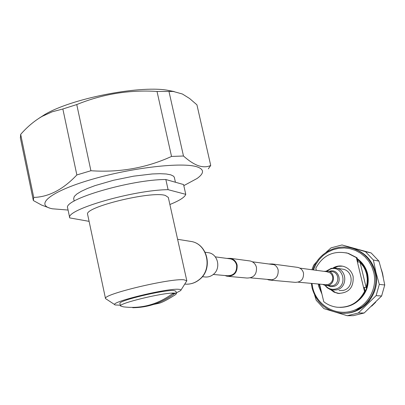 <?xml version="1.0" encoding="UTF-8"?>
<svg xmlns="http://www.w3.org/2000/svg" width="405" height="405" viewBox="0 0 405 405"><rect width="100%" height="100%" fill="white"/><g stroke="black" fill="none" stroke-linecap="round" stroke-linejoin="round"><path stroke-width="0.61" d="M270.464 280.144L295.063 282.346C301.047 282.315 303.856 279.202 303.487 273C302.667 270.054 300.824 268.191 297.964 267.421L296.749 267.259M267.128 279.359L269.143 280.027C275.542 279.992 278.544 276.635 278.159 269.963C277.283 266.789 275.319 264.789 272.261 263.964L268.849 263.994M224.937 275.527L227.154 276.266C234.211 276.22 237.532 272.479 237.122 265.042C236.166 261.503 234.004 259.276 230.632 258.365L226.871 258.4M228.617 276.397L246.949 278.038C253.697 277.997 256.871 274.438 256.471 267.361C255.55 263.994 253.479 261.878 250.255 261.002L248.888 260.82M213.278 274.468L227.235 275.734C233.882 275.699 237.011 272.175 236.626 265.174C235.725 261.838 233.685 259.742 230.511 258.886L229.164 258.704M371.674 306.145L375.663 302.236M383.262 277.324L382.538 273.259L381.348 269.426M311.992 283.434L312.716 287.798C316.492 304.413 334.095 315.581 350.482 311.425C366.93 307.517 377.931 289.054 373.704 272.236L371.79 266.627L368.899 261.478L365.138 256.973L360.637 253.262L355.55 250.462L350.052 248.675L344.336 247.946L338.59 248.3L333.011 249.723L327.777 252.163L323.068 255.53L319.029 259.711L315.804 264.566L313.485 269.943M312.837 269.851C317.839 253.216 336.808 243.035 353.084 248.538C364.272 252.482 371.501 260.314 374.772 272.044C380.629 293.164 361.625 315.763 340.539 313.111C325.802 310.918 316.32 302.56 312.093 288.031L311.339 283.378M350.988 247.956L353.894 248.721C365.052 252.654 372.261 260.466 375.526 272.165C381.054 292.278 364.039 314.133 343.81 313.232M314.644 295.139L316.224 300.262L323.965 308.635L347.262 315.718L353.342 315.657L364.191 312.989L358.329 312.994L347.262 315.718M358.329 312.994L376.113 295.635L381.616 295.999L364.191 312.989M325.939 252.436L331.062 247.855L342.002 244.969L371.152 252.953L378.933 261.119L382.285 273.102L384.75 284.978L379.313 284.376L376.113 295.635M379.313 284.376L375.88 272.099L373.39 260L378.933 261.119M384.75 284.978L381.616 295.999M369.502 300.662C365.528 305.203 360.688 308.296 354.977 309.941M311.921 269.73L313.683 265.148L316.766 261.665M371.152 252.953L365.452 251.662L373.39 260M365.452 251.662L342.002 244.969M318.993 284.072L321.322 291.438M364.525 291.473L365.183 291.524L364.181 287.373L366.15 287.56L367.143 282.766L367.269 278.848L366.581 274.003L365.371 270.292L363.614 266.824L360.04 262.263L358.03 261.898L357.038 257.777L356.359 257.641L364.525 291.473C358.627 302.651 349.535 307.906 337.249 307.238C332.242 306.656 327.741 304.813 323.752 301.705L319.591 284.128M334.003 267.958L338.119 266.338L342.524 266.166M333.011 268.014C336.211 266.055 339.623 265.498 343.258 266.328C348.356 267.806 351.641 271.158 353.114 276.392C353.864 287.494 348.826 293.164 337.998 293.402L334.019 292.116L330.627 289.641M345.976 252.786L348.437 253.388L357.038 257.777M316.325 270.317L315.819 268.171C322.896 255.231 333.538 250.26 347.738 253.241L356.359 257.641M365.183 291.524C359.797 301.943 351.388 307.233 339.962 307.39M339.506 293.549L335.411 292.481L331.584 289.914M366.15 287.56L360.04 262.263M325.362 284.649L327.974 284.558L330.171 283.51L331.832 281.693L332.713 279.369L332.687 276.883L331.756 274.59L330.06 272.828L326.8 271.714M322.608 284.401L325.24 285.459L328.166 285.348C335.3 283.91 335.188 272.292 328.04 271.061L324.051 271.35M339.036 290.572L343.248 290.395C353.808 288.284 353.742 271.168 343.182 269.224L341.44 268.966M20.412 138.065L20.675 134.374C27.201 126.902 34.334 120.908 42.08 116.402L52.225 111.795L62.851 108.986L76.753 104.566C102.49 94.061 129.246 89.687 157.013 91.439L173.284 91.459L182.402 94.006L189.586 98.496L196.931 104.829L210.721 165.463L208.322 168.839M38.769 118.407L44.661 114.62C70.814 98.779 137.594 85.485 166.668 90.102L174.104 91.53M132.683 307.699L133.215 307.714C148.468 307.481 162.481 302.626 175.254 293.149L172.368 293.908M173.35 293.068C158.082 304.469 141.431 309.061 123.393 306.843L120.477 305.967C118.473 303.456 161.772 292.876 173.35 293.068L175.254 293.149L176.413 293.686L175.34 294.764C166.86 300.161 161.063 303.072 157.945 303.507L140.813 307.233M119.946 303.487L119.936 303.436C117.845 300.733 164.268 289.621 173.851 290.547L175.856 291.175L176.403 293.645M176.241 292.916L180.655 290.593C181.344 289.848 180.655 289.418 178.595 289.297C166.399 288.102 107.203 302.763 115.217 304.945L120.32 305.233M114.959 304.783L105.513 298.576C102.257 294.389 170.525 278.048 184.042 279.809L186.821 280.807L180.898 290.213M186.806 280.741L168.313 197.422L165.336 195.443C151.288 190.72 83.764 207.259 87.622 214.422L87.647 214.544M169.887 204.505C179.531 200.612 184.822 197.225 185.763 194.339L168.1 189.682C133.645 189.884 65.19 209.795 69.731 217.91L89.095 221.353M185.763 194.339L183.571 184.558L165.842 179.521L168.1 189.682M165.842 179.521C131.357 179.39 63.018 199.452 67.64 207.962L67.675 208.15M175.426 182.245L174.307 177.274L173.548 176.19L170.753 174.823L166.182 173.983L159.94 173.689L152.24 173.958L133.696 176.155L113.506 180.265L95.023 185.622L87.394 188.492L81.258 191.327L76.839 194.02L74.277 196.46L73.669 198.728M68.08 210.053L52.361 208.793C34.04 205.163 50.21 191.514 91.272 179.547C132.136 167.503 183.313 161.798 197.483 166.997C204.302 169.518 204.181 173.34 197.108 178.468L183.814 185.637M49.461 207.998L41.649 205.097L33.342 200.536L33.726 197.422C48.737 197.002 63.114 189.51 76.854 174.945L90.912 170.733C119.561 172.707 146.438 167.943 171.533 156.441L183.475 156.011C189.049 160.967 194.106 164.227 198.637 165.792C203.143 167.219 207.173 167.113 210.721 165.463M171.533 156.441L157.013 91.439M168.996 91.581L183.475 156.011M76.753 104.566L90.912 170.733M76.854 174.945L62.851 108.986M20.675 134.374L33.726 197.422M207.046 252.507L208.95 252.776C218.108 254.456 221.044 268.449 213.44 274.332C210.701 276.559 207.644 277.41 204.267 276.888L202.323 276.726M321.357 291.59L319.079 284.578M357.448 259.483C362.359 263.108 365.583 267.928 367.127 273.947C368.52 280.037 367.867 285.874 365.173 291.484M357.256 258.668C362.505 262.399 365.953 267.442 367.583 273.8C369.633 284.072 366.874 292.749 359.311 299.837M321.96 294.131L318.674 286.274L318.244 284.001M326.45 285.565L332.581 285.743C339.618 284.325 339.511 272.874 332.454 271.664L328.04 271.061M327.954 285.697L330.677 286.634L333.548 286.477C343.238 284.401 339.385 268.312 329.908 271.168L329.554 271.269M325.306 285.469C328.045 288.699 331.467 289.889 335.573 289.043C348.32 286.325 343.243 265.169 330.784 268.93L326.916 270.904M324.987 285.409L327.164 287.752L329.928 289.383L332.399 290.076L336.702 289.894C347.48 287.732 347.419 270.236 336.641 268.247L334.783 267.978M188.679 241.076L191.98 241.608C207.775 244.807 212.645 269.193 199.432 279.44C195.089 282.999 190.223 284.558 184.832 284.113M297.964 267.421L272.261 263.964M250.538 277.855L272.545 279.85M298.247 282.189L326.435 284.745M215.268 256.856L230.511 258.886M230.632 258.365L250.255 261.002M252.335 261.792L274.236 264.713M299.811 268.12L327.848 271.856M365.168 291.463C367.856 285.859 368.504 280.022 367.117 273.962C365.573 267.938 362.353 263.113 357.453 259.489M353.084 248.538L353.894 248.721M347.738 253.241L348.437 253.388M337.998 293.402L338.717 293.453M343.182 269.224L336.641 268.247L331.28 268.328L326.592 270.894M44.661 114.62L42.08 116.402M166.668 90.102L173.284 91.459M120.477 305.967L119.936 303.436M105.513 298.576L87.622 214.422M69.731 217.91L67.64 207.962M74.171 201.082L73.639 198.561M20.331 137.66L33.245 200.09M187.394 284.188C191.97 283.981 196.066 282.381 199.675 279.389M205.092 252.234L208.95 252.776M177.608 239.299L191.98 241.608C208.038 244.914 212.903 269.077 199.731 279.344"/></g></svg>
